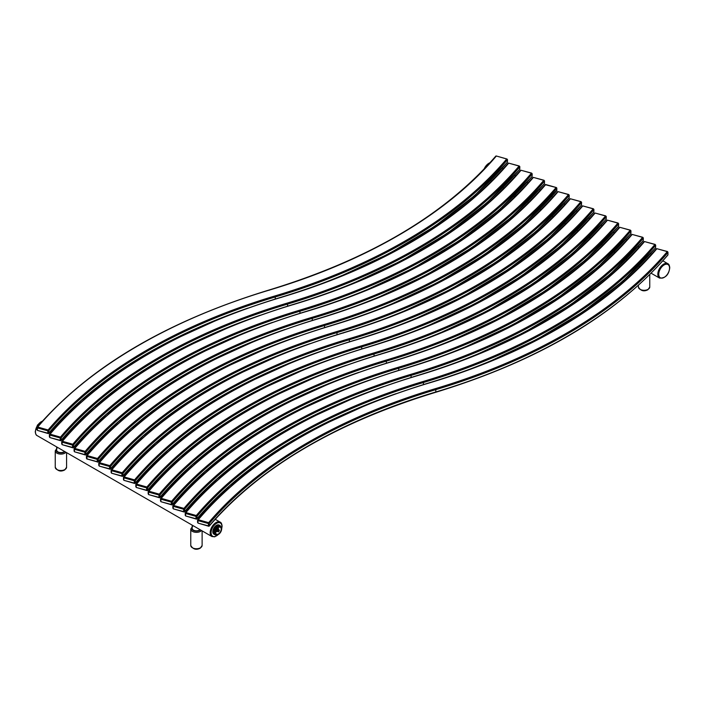 <?xml version="1.0" encoding="UTF-8"?>
<svg xmlns="http://www.w3.org/2000/svg" width="705" height="705" viewBox="0 0 705 705"><rect width="100%" height="100%" fill="white"/><g stroke="black" fill="none" stroke-linecap="round" stroke-linejoin="round"><path stroke-width="1.06" d="M200.035 529.675A4.256 2.459 0 0 1 199.453 530.098A4.256 2.459 180 0 1 194.809 530.627A4.256 2.459 180 0 1 192.183 528.353L192.183 525.137M56.656 446.891L56.656 450.107A4.256 2.459 180 0 0 59.282 452.381A4.256 2.459 180 0 0 63.926 451.852A4.256 2.459 0 0 0 64.508 451.429M218.356 534.496L216.444 535.218A5.243 3.023 -60 0 1 215.792 535.165L214.276 533.006A5.243 3.023 -60 0 1 214.258 532.583A5.243 3.023 -60 0 1 214.276 532.134L215.792 528.23A5.243 3.023 -60 0 1 216.444 527.41L219.475 525.666A5.243 3.023 -60 0 1 220.127 525.718L221.643 527.878A5.243 3.023 -60 0 1 221.661 528.301L221.661 528.838A4.583 2.644 -60 0 1 218.418 534.452A4.583 2.644 -60 0 1 215.184 532.583A4.583 2.644 -60 0 1 218.418 526.97A4.583 2.644 -60 0 1 221.661 528.838M215.14 532.583L214.479 532.583L215.14 532.583M214.276 532.134L213.536 531.702A5.243 3.023 -60 0 1 215.051 527.798L215.792 528.23M216.444 527.41L215.704 526.987A5.243 3.023 -60 0 1 218.735 525.234L219.475 525.666M220.127 525.718L219.387 525.296A5.243 3.023 -60 0 1 219.837 525.481A5.243 3.023 -60 0 1 220.462 526.08M215.792 535.165L215.051 534.734A5.243 3.023 -60 0 1 214.602 534.549L213.888 534.143A5.243 3.023 120 0 1 212.804 531.746A5.243 3.023 -60 0 1 215.087 526.468A5.243 3.023 -60 0 1 219.132 525.066L219.837 525.481M214.602 534.549A5.243 3.023 -60 0 1 213.536 532.575L214.276 533.006M215.051 534.734L213.536 532.575M213.536 531.702L215.051 527.798M215.704 526.987L218.735 525.234M215.642 532.31A3.93 2.265 120 0 0 218.418 533.914A3.93 2.265 120 0 0 221.203 529.102A3.93 2.265 -60 0 0 218.136 527.684A3.93 2.265 -60 0 0 215.659 531.975A3.93 2.265 -60 0 0 215.642 532.31M215.809 531.138A1.965 1.137 120 0 0 217.519 531.314M218.497 529.631A1.965 1.137 120 0 0 218.541 529.173A1.965 1.137 -60 0 0 217.484 528.23M217.554 531.015L216.673 530.821A0.969 0.564 -60 0 1 217.642 529.138L216.805 530.9L217.29 531.182A0.969 0.564 -60 0 1 217.29 531.173L219.378 530.46L218.541 531.905L217.713 531.42M217.14 531.094L219.378 530.142L217.774 529.217M217.713 531.103L218.541 529.658M657.827 274.28A8.293 4.785 120 0 0 659.545 278.078C665.405 278.308 668.807 274.871 669.75 267.768C669.503 265.406 668.869 264.058 667.838 263.705A8.293 4.785 120 0 0 661.449 265.926A8.293 4.785 120 0 0 657.827 274.28M484.035 169.156A8.293 4.785 -60 0 1 489.993 162.74M669.556 268.041A7.64 4.415 120 0 0 664.154 264.921A7.64 4.415 120 0 0 658.752 274.28A7.64 4.415 120 0 0 664.154 277.4A7.64 4.415 120 0 0 669.556 268.041M648.098 289.341A5.675 3.278 0 0 0 649.763 287.023L647.921 289.737C643.876 291.817 640.704 290.909 638.413 287.023A5.675 3.278 180 0 0 641.92 290.046A5.675 3.278 180 0 0 648.098 289.341M192.606 526.353L190.764 529.067A5.675 3.278 180 0 0 194.272 532.099A5.675 3.278 180 0 0 200.458 531.385A5.675 3.278 0 0 0 201.524 530.53M192.183 527.076A4.803 2.776 180 0 0 193.602 530.592A4.803 2.776 180 0 0 199.832 530.319A4.803 2.776 0 0 0 200.431 529.904M202.115 530.874L202.115 545.467A5.675 3.278 0 0 1 200.458 547.785A5.675 3.278 180 0 1 194.272 548.499A5.675 3.278 180 0 1 190.764 545.467L190.764 529.067M221.661 529.05L222.101 526.221C221.863 523.859 221.22 522.502 220.189 522.149A8.293 4.785 120 0 0 213.8 524.379A8.293 4.785 120 0 0 210.178 532.724A8.293 4.785 120 0 0 211.897 536.523L37.162 435.637A8.293 4.785 -60 0 1 35.444 431.839A8.293 4.785 -60 0 1 42.353 421.185M56.656 448.829A4.803 2.776 180 0 0 58.066 452.346A4.803 2.776 180 0 0 64.305 452.072A4.803 2.776 0 0 0 64.904 451.658M57.079 448.107L55.237 450.821A5.675 3.278 180 0 0 58.735 453.853A5.675 3.278 180 0 0 64.922 453.139A5.675 3.278 0 0 0 65.988 452.284M66.587 452.628L66.587 467.221A5.675 3.278 0 0 1 64.922 469.539A5.675 3.278 180 0 1 58.735 470.253A5.675 3.278 180 0 1 55.237 467.221L55.237 450.821M221.661 528.494A7.64 4.415 120 0 0 221.908 526.485A7.64 4.415 120 0 0 216.506 523.366A7.64 4.415 120 0 0 211.103 532.724A7.64 4.415 120 0 0 218.136 534.619M86.83 458.929L97.219 461.863L97.219 459.369L86.83 456.435L87.112 459.122M97.219 461.863L97.51 462.057A0.767 0.564 -139.7 0 0 98.092 461.925L98.092 461.925A0.767 0.564 -139.7 0 0 98.198 461.625A517.373 298.7 180 0 1 297.29 336.62M86.83 456.435L87.112 455.553A0.767 0.564 -139.7 0 0 86.53 455.686L86.53 455.686A0.767 0.564 -139.7 0 0 86.433 455.985L86.433 458.303M86.733 456.496L86.53 455.686C138.559 395.567 215.959 349.821 318.748 318.44L318.96 318.545A518.131 299.14 0 0 0 545.749 184.525L556.139 187.468A0.767 0.564 40.3 0 1 556.827 188.279L556.827 190.597A0.767 0.564 40.3 0 1 556.439 191.055M86.733 458.805L98.092 461.925L130.839 428.834L170.645 398.413L216.849 371.165L268.711 347.521M47.825 433.346L47.825 430.852L37.435 427.909L37.435 430.411L48.107 433.54A0.767 0.564 -139.7 0 0 48.795 433.108A517.373 298.7 180 0 1 247.896 308.103M37.435 430.411L48.698 433.408L81.445 400.317L121.251 369.896L167.455 342.648L219.317 319.004M519.382 166.213L519.091 166.072A0.767 0.564 40.3 0 1 519.779 166.891L519.779 169.209A0.767 0.564 40.3 0 1 519.391 169.658M519.611 166.433L519.779 166.891A530.468 306.261 0 0 1 287.596 304.102L287.596 306.146M519.779 168.874L519.779 169.209A530.468 306.261 0 0 1 321.41 295.369M60.172 440.475L60.172 437.981L49.782 435.038L49.782 437.541L60.463 440.669A0.767 0.564 -139.7 0 0 61.15 440.237A517.373 298.7 180 0 1 260.242 315.232M49.782 437.541L61.044 440.537L93.791 407.446L133.597 377.025L179.801 349.777L231.663 326.133M60.269 440.413L61.15 440.237L61.15 437.92A517.373 298.7 180 0 1 287.596 304.102L287.243 303.088A529.702 305.82 0 0 0 519.091 166.072L508.702 163.137A0.767 0.564 40.3 0 0 508.12 163.269L508.702 163.137A518.131 299.14 0 0 1 281.921 297.157A529.702 305.82 180 0 0 50.073 434.165A0.767 0.564 -139.7 0 0 49.482 434.298L49.482 434.298A0.767 0.564 -139.7 0 0 49.385 434.597L49.385 436.915M49.782 435.038L50.073 434.165L60.463 437.109A518.131 299.14 180 0 1 287.243 303.088M49.685 435.1L49.482 434.298C101.511 374.179 178.92 328.433 281.7 297.052L281.921 297.157M508.014 163.569A0.767 0.564 40.3 0 1 508.12 163.269C457.474 221.811 382.004 266.411 281.7 297.052L281.568 297.387M508.984 163.216L519.268 165.983L519.849 166.724L519.673 169.508L486.917 202.732L447.261 233.32L401.339 260.824L349.847 284.802M60.269 438.096L61.15 437.92A0.767 0.564 -139.7 0 0 60.463 437.109L60.172 437.981M667.564 251.764L667.283 251.632A0.767 0.564 40.3 0 1 667.97 252.452L667.97 254.769A0.767 0.564 40.3 0 1 667.864 255.069L667.97 254.769A530.468 306.261 0 0 1 435.787 391.971L435.434 392.209M667.802 251.993L667.97 252.452A530.468 306.261 0 0 1 435.787 389.654L435.787 391.971A517.373 298.7 180 0 0 209.332 525.798L209.332 523.48A517.373 298.7 180 0 1 435.787 389.654L435.434 388.64A529.702 305.82 0 0 0 667.283 251.632L656.893 248.698A0.767 0.564 40.3 0 0 656.302 248.821L656.893 248.698A518.131 299.14 0 0 1 430.103 382.709A529.702 305.82 180 0 0 198.255 519.726A0.767 0.564 -139.7 0 0 197.673 519.849L197.673 519.849A0.767 0.564 -139.7 0 0 197.567 520.149L197.567 522.467M667.97 254.435L667.459 251.535L657.166 248.777M208.645 526.221A0.767 0.564 -139.7 0 0 209.226 526.097L209.226 526.097A0.767 0.564 -139.7 0 0 209.332 525.798L208.46 525.965L208.363 523.533L197.964 520.598L197.964 523.092L208.645 526.221M197.964 520.598L198.255 519.726L208.645 522.661A518.131 299.14 180 0 1 435.434 388.64M197.867 520.66L197.673 519.849C249.702 459.73 327.102 413.985 429.883 382.603L430.103 382.709M197.964 523.092L209.226 526.097C259.872 467.547 335.351 422.956 435.655 392.315C538.435 360.934 615.835 315.188 667.864 255.069M656.205 249.121A0.767 0.564 40.3 0 1 656.302 248.821C605.665 307.371 530.186 351.962 429.883 382.603L429.759 382.815M208.46 523.648L209.332 523.48A0.767 0.564 -139.7 0 0 208.645 522.661L208.363 523.533M655.218 244.635L654.927 244.503A0.767 0.564 40.3 0 1 655.615 245.322L655.615 247.64A0.767 0.564 40.3 0 1 655.518 247.94L622.753 281.154L583.105 311.751L537.175 339.246L485.683 363.225M655.447 244.864L655.615 245.322A530.468 306.261 0 0 1 423.432 382.524L423.432 384.569M655.615 247.305L655.615 247.64A530.468 306.261 0 0 1 457.254 373.791M196.008 518.898L196.008 516.404L185.618 513.469L185.618 515.963L196.298 519.091A0.767 0.564 -139.7 0 0 196.986 518.668A517.373 298.7 180 0 1 396.078 393.654M185.618 515.963L196.88 518.968L229.636 485.877L269.433 455.448L315.646 428.199L367.499 404.564M196.105 518.836L196.986 518.668L196.986 516.351A517.373 298.7 180 0 1 423.432 382.524L423.079 381.511A529.702 305.82 0 0 0 654.927 244.503L644.537 241.568A0.767 0.564 40.3 0 0 643.956 241.692L644.537 241.568A518.131 299.14 0 0 1 417.757 375.58A529.702 305.82 180 0 0 185.909 512.597A0.767 0.564 -139.7 0 0 185.327 512.72L185.327 512.72A0.767 0.564 -139.7 0 0 185.221 513.02L185.221 515.337M185.618 513.469L185.909 512.597L196.298 515.531A518.131 299.14 180 0 1 423.079 381.511M185.521 513.531L185.327 512.72C237.347 452.601 314.756 406.856 417.536 375.474L417.757 375.58M643.85 241.991A0.767 0.564 40.3 0 1 643.956 241.692C593.31 300.242 517.84 344.833 417.536 375.474L417.413 375.686M644.819 241.639L655.112 244.406L655.685 245.155L655.518 247.94M196.105 516.518L196.986 516.351A0.767 0.564 -139.7 0 0 196.298 515.531L196.008 516.404M642.872 237.506L642.581 237.374A0.767 0.564 40.3 0 1 643.268 238.193L643.268 240.502A0.767 0.564 40.3 0 1 643.163 240.81L610.407 274.025L570.75 304.622L524.828 332.117L473.337 356.095M643.101 237.735L643.268 238.193A530.468 306.261 0 0 1 411.086 375.395L411.086 377.439M643.268 240.176L643.268 240.502A530.468 306.261 0 0 1 444.899 366.662M183.661 511.768L183.661 509.274L173.271 506.34L173.271 508.834L183.952 511.962A0.767 0.564 -139.7 0 0 184.639 511.539A517.373 298.7 180 0 1 383.731 386.525M173.271 508.834L184.534 511.839L217.281 478.748L257.087 448.318L303.291 421.07L355.153 397.435M183.758 511.707L184.639 511.539L184.639 509.221A517.373 298.7 180 0 1 411.086 375.395L410.733 374.381A529.702 305.82 0 0 0 642.581 237.374L632.191 234.43A0.767 0.564 40.3 0 0 631.61 234.562L632.191 234.43A518.131 299.14 0 0 1 405.41 368.451A529.702 305.82 180 0 0 173.562 505.467A0.767 0.564 -139.7 0 0 172.972 505.591L172.972 505.591A0.767 0.564 -139.7 0 0 172.875 505.89L172.875 508.208M173.271 506.34L173.562 505.467L183.952 508.402A518.131 299.14 180 0 1 410.733 374.381M173.174 506.401L172.972 505.591C225.001 445.472 302.41 399.726 405.19 368.345L405.41 368.451M631.504 234.862A0.767 0.564 40.3 0 1 631.61 234.562C580.964 293.113 505.494 337.704 405.19 368.345L405.067 368.556M632.473 234.509L642.757 237.277L643.339 238.026L643.163 240.81M183.758 509.389L184.639 509.221A0.767 0.564 -139.7 0 0 183.952 508.402L183.661 509.274M630.517 230.376L630.235 230.244A0.767 0.564 40.3 0 1 630.922 231.064L630.922 233.373A0.767 0.564 40.3 0 1 630.534 233.831M630.755 230.606L630.922 231.064A530.468 306.261 0 0 1 398.739 368.266L398.739 370.31M630.922 233.047L630.922 233.373A530.468 306.261 0 0 1 432.553 359.532M171.315 504.639L171.315 502.145L160.925 499.211L160.925 501.704L171.597 504.833A0.767 0.564 -139.7 0 0 172.284 504.41A517.373 298.7 180 0 1 371.385 379.396M160.925 501.704L172.187 504.709L204.935 471.619L244.741 441.189L290.945 413.941L342.797 390.306M171.412 504.577L172.284 504.41L172.284 502.092A517.373 298.7 180 0 1 398.739 368.266L398.387 367.252A529.702 305.82 0 0 0 630.235 230.244L619.845 227.301A0.767 0.564 40.3 0 0 619.254 227.433L619.845 227.301A518.131 299.14 0 0 1 393.055 361.321A529.702 305.82 180 0 0 161.207 498.338A0.767 0.564 -139.7 0 0 160.625 498.461L160.625 498.461A0.767 0.564 -139.7 0 0 160.52 498.761L160.52 501.079M160.925 499.211L161.207 498.338L171.597 501.273A518.131 299.14 180 0 1 398.387 367.252M160.819 499.272L160.625 498.461C212.654 438.343 290.055 392.597 392.835 361.216L393.055 361.321M619.157 227.733A0.767 0.564 40.3 0 1 619.254 227.433C568.618 285.983 493.139 330.575 392.835 361.216L392.711 361.427M620.118 227.38L630.411 230.147L630.984 230.896L630.816 233.681L598.051 266.895L558.404 297.492L512.473 324.987L460.991 348.966M171.412 502.26L172.284 502.092A0.767 0.564 -139.7 0 0 171.597 501.273L171.315 502.145M618.17 223.247L617.888 223.115A0.767 0.564 40.3 0 1 618.567 223.926L618.567 226.243A0.767 0.564 40.3 0 1 618.188 226.702M618.4 223.476L618.567 223.926A530.468 306.261 0 0 1 386.384 361.136L386.384 363.181M618.567 225.917L618.567 226.243A530.468 306.261 0 0 1 420.206 352.403M158.96 497.51L158.96 495.016L148.57 492.081L148.57 494.575L159.251 497.704A0.767 0.564 -139.7 0 0 159.938 497.272A517.373 298.7 180 0 1 359.03 372.266M148.57 494.575L159.832 497.58L192.588 464.489L232.386 434.06L278.598 406.811L330.451 383.176M159.066 497.448L159.938 497.272L159.938 494.963A517.373 298.7 180 0 1 386.384 361.136L386.04 360.123A529.702 305.82 0 0 0 617.888 223.115L607.49 220.172A0.767 0.564 40.3 0 0 606.908 220.304L607.49 220.172A518.131 299.14 0 0 1 380.709 354.192A529.702 305.82 180 0 0 148.861 491.2A0.767 0.564 -139.7 0 0 148.279 491.332L148.279 491.332A0.767 0.564 -139.7 0 0 148.173 491.632L148.173 493.949M148.57 492.081L148.861 491.2L159.251 494.143A518.131 299.14 180 0 1 386.04 360.123M148.473 492.143L148.279 491.332C200.308 431.213 277.708 385.468 380.488 354.086L380.709 354.192M606.802 220.603A0.767 0.564 40.3 0 1 606.908 220.304C556.263 278.845 480.792 323.445 380.488 354.086L380.356 354.43M607.772 220.251L618.065 223.018L618.637 223.767L618.47 226.543L585.705 259.766L546.058 290.363L500.127 317.858L448.644 341.837M159.066 495.13L159.938 494.963A0.767 0.564 -139.7 0 0 159.251 494.143L158.96 495.016M605.824 216.118L605.533 215.986A0.767 0.564 40.3 0 1 606.221 216.796L606.221 219.114A0.767 0.564 40.3 0 1 605.842 219.572M606.053 216.347L606.221 216.796A530.468 306.261 0 0 1 374.038 354.007L374.038 356.051M606.221 218.788L606.221 219.114A530.468 306.261 0 0 1 407.851 345.274M146.614 490.38L146.614 487.886L136.224 484.952L136.224 487.446L146.904 490.574A0.767 0.564 -139.7 0 0 147.592 490.142A517.373 298.7 180 0 1 346.684 365.137M136.224 487.446L147.486 490.451L180.233 457.36L220.039 426.93L266.243 399.682L318.105 376.047M146.71 490.319L147.592 490.142L147.592 487.834A517.373 298.7 180 0 1 374.038 354.007L373.685 352.993A529.702 305.82 0 0 0 605.533 215.986L595.143 213.042A0.767 0.564 40.3 0 0 594.562 213.174L595.143 213.042A518.131 299.14 0 0 1 368.363 347.063A529.702 305.82 180 0 0 136.514 484.071A0.767 0.564 -139.7 0 0 135.933 484.203L135.933 484.203A0.767 0.564 -139.7 0 0 135.827 484.502L135.827 486.82M136.224 484.952L136.514 484.071L146.904 487.014A518.131 299.14 180 0 1 373.685 352.993M136.127 485.014L135.933 484.203C187.953 424.084 265.362 378.338 368.142 346.957L368.363 347.063M594.456 213.474A0.767 0.564 40.3 0 1 594.562 213.174C543.916 271.716 468.446 316.316 368.142 346.957L368.01 347.292M595.425 213.121L605.71 215.889L606.291 216.638L606.115 219.414L573.359 252.637L533.703 283.234L487.781 310.729L436.289 334.708M146.71 488.001L147.592 487.834A0.767 0.564 -139.7 0 0 146.904 487.014L146.614 487.886M593.469 208.988L593.187 208.856A0.767 0.564 40.3 0 1 593.874 209.667L593.874 211.985A0.767 0.564 40.3 0 1 593.487 212.443M593.707 209.218L593.874 209.667A530.468 306.261 0 0 1 361.691 346.878L361.691 348.922M593.874 211.659L593.874 211.985A530.468 306.261 0 0 1 395.505 338.144M134.267 483.251L134.267 480.757L123.877 477.823L123.877 480.316L134.558 483.445A0.767 0.564 -139.7 0 0 135.237 483.013A517.373 298.7 180 0 1 334.337 358.008M123.877 480.316L135.14 483.313L167.887 450.231L207.693 419.801L253.897 392.553L305.758 368.909M134.364 483.189L135.237 483.013L135.237 480.695A517.373 298.7 180 0 1 361.691 346.878L361.339 345.864A529.702 305.82 0 0 0 593.187 208.856L582.797 205.913A0.767 0.564 40.3 0 0 582.215 206.045L582.797 205.913A518.131 299.14 0 0 1 356.007 339.933A529.702 305.82 180 0 0 124.159 476.941A0.767 0.564 -139.7 0 0 123.578 477.074L123.578 477.074A0.767 0.564 -139.7 0 0 123.472 477.373L123.472 479.691M123.877 477.823L124.159 476.941L134.558 479.885A518.131 299.14 180 0 1 361.339 345.864M123.78 477.884L123.578 477.074C175.607 416.955 253.007 371.209 355.796 339.828L356.007 339.933M582.11 206.345A0.767 0.564 40.3 0 1 582.215 206.045C531.57 264.587 456.091 309.187 355.796 339.828L355.664 340.039M583.07 205.992L593.363 208.759L593.936 209.508L593.769 212.284L561.013 245.507L521.356 276.096L475.434 303.599L423.943 327.578M134.364 480.872L135.237 480.695A0.767 0.564 -139.7 0 0 134.558 479.885L134.267 480.757M581.123 201.859L580.841 201.727A0.767 0.564 40.3 0 1 581.528 202.538L581.528 204.855A0.767 0.564 40.3 0 1 581.14 205.314M581.352 202.088L581.528 202.538A530.468 306.261 0 0 1 349.345 339.748L349.345 341.793M581.528 204.529L581.528 204.855A530.468 306.261 0 0 1 383.159 331.015M121.921 476.122L121.921 473.628L111.522 470.693L111.522 473.187L122.203 476.316A0.767 0.564 -139.7 0 0 122.89 475.884A517.373 298.7 180 0 1 321.982 350.879M111.522 473.187L122.785 476.183L155.541 443.101L195.338 412.672L241.551 385.423L293.403 361.78M122.018 476.06L122.89 475.884L122.89 473.566A517.373 298.7 180 0 1 349.345 339.748L348.993 338.735A529.702 305.82 0 0 0 580.841 201.727L570.442 198.784A0.767 0.564 40.3 0 0 569.86 198.916L570.442 198.784A518.131 299.14 0 0 1 343.661 332.804A529.702 305.82 180 0 0 111.813 469.812A0.767 0.564 -139.7 0 0 111.231 469.944L111.231 469.944A0.767 0.564 -139.7 0 0 111.126 470.244L111.126 472.562M111.522 470.693L111.813 469.812L122.203 472.755A518.131 299.14 180 0 1 348.993 338.735M111.425 470.755L111.231 469.944C163.26 409.825 240.661 364.08 343.441 332.698L343.661 332.804M569.763 199.215A0.767 0.564 40.3 0 1 569.86 198.916C519.215 257.457 443.745 302.057 343.441 332.698L343.309 333.033M570.724 198.863L581.017 201.63L581.59 202.379L581.422 205.155L548.657 238.378L509.01 268.966L463.079 296.47L411.597 320.449M122.018 473.742L122.89 473.566A0.767 0.564 -139.7 0 0 122.203 472.755L121.921 473.628M568.776 194.73L568.486 194.598A0.767 0.564 40.3 0 1 569.173 195.408L569.173 197.726A0.767 0.564 40.3 0 1 568.794 198.184M569.005 194.959L569.173 195.408A530.468 306.261 0 0 1 336.99 332.619L336.99 334.663M569.173 197.4L569.173 197.726A530.468 306.261 0 0 1 370.812 323.886M109.566 468.992L109.566 466.498L99.176 463.564L99.176 466.058L109.857 469.186A0.767 0.564 -139.7 0 0 110.544 468.754A517.373 298.7 180 0 1 309.636 343.749M99.176 466.058L110.438 469.054L143.185 435.963L182.992 405.542L229.204 378.294L281.057 354.65M109.663 468.931L110.544 468.754L110.544 466.437A517.373 298.7 180 0 1 336.99 332.619L336.637 331.606A529.702 305.82 0 0 0 568.486 194.598L558.096 191.654A0.767 0.564 40.3 0 0 557.514 191.786L558.096 191.654A518.131 299.14 0 0 1 331.315 325.675A529.702 305.82 180 0 0 99.467 462.683A0.767 0.564 -139.7 0 0 98.885 462.815L98.885 462.815A0.767 0.564 -139.7 0 0 98.779 463.114L98.779 465.432M99.176 463.564L99.467 462.683L109.857 465.626A518.131 299.14 180 0 1 336.637 331.606M99.079 463.626L98.885 462.815C150.905 402.696 228.314 356.95 331.094 325.569L331.315 325.675M557.408 192.086A0.767 0.564 40.3 0 1 557.514 191.786C506.869 250.328 431.398 294.928 331.094 325.569L330.962 325.904M558.378 191.734L568.671 194.501L569.243 195.25L569.067 198.026L536.311 231.249L496.655 261.837L450.733 289.341L399.242 313.32M109.663 466.613L110.544 466.437A0.767 0.564 -139.7 0 0 109.857 465.626L109.566 466.498M97.316 461.801L98.198 461.625L98.198 459.308A0.767 0.564 -139.7 0 0 97.51 458.497L87.112 455.553A529.702 305.82 180 0 1 318.96 318.545M97.316 459.484L98.198 459.308A517.373 298.7 180 0 1 324.644 325.49A530.468 306.261 0 0 0 556.827 188.279L556.827 190.597A530.468 306.261 0 0 1 358.457 316.757M97.219 459.369L97.51 458.497A518.131 299.14 180 0 1 324.291 324.476A529.702 305.82 0 0 0 556.139 187.468L556.659 187.83M546.031 184.604L545.749 184.525A0.767 0.564 40.3 0 0 545.168 184.657L556.43 187.6M556.827 190.271L523.965 224.119L484.309 254.708L438.387 282.212L386.895 306.19M545.062 184.957A0.767 0.564 40.3 0 1 545.168 184.657C494.522 243.199 419.052 287.799 318.748 318.44L318.625 318.651M324.291 324.476L324.644 327.534M544.075 180.471L543.793 180.339A0.767 0.564 40.3 0 1 544.48 181.15L544.48 183.467A0.767 0.564 40.3 0 1 544.093 183.917M544.313 180.7L544.48 181.15A530.468 306.261 0 0 1 312.297 318.36L312.297 320.405M544.48 183.141L544.48 183.467A530.468 306.261 0 0 1 346.111 309.627M84.873 454.734L84.873 452.24L74.483 449.305L74.483 451.799L85.155 454.928A0.767 0.564 -139.7 0 0 85.843 454.496A517.373 298.7 180 0 1 284.943 329.491M74.483 451.799L85.746 454.796L118.493 421.705L158.299 391.284L204.503 364.036L256.356 340.392M84.97 454.672L85.843 454.496L85.843 452.178A517.373 298.7 180 0 1 312.297 318.36L311.945 317.347A529.702 305.82 0 0 0 543.793 180.339L533.403 177.396A0.767 0.564 40.3 0 0 532.813 177.528L533.403 177.396A518.131 299.14 0 0 1 306.613 311.416A529.702 305.82 180 0 0 74.765 448.424A0.767 0.564 -139.7 0 0 74.184 448.556L74.184 448.556A0.767 0.564 -139.7 0 0 74.078 448.856L74.078 451.174M74.483 449.305L74.765 448.424L85.155 451.367A518.131 299.14 180 0 1 311.945 317.347M74.377 449.358L74.184 448.556C126.213 388.437 203.613 342.692 306.393 311.31L306.613 311.416M532.716 177.827A0.767 0.564 40.3 0 1 532.813 177.528C482.176 236.069 406.697 280.669 306.393 311.31L306.27 311.522M533.676 177.475L543.969 180.242L544.542 180.982L544.375 183.767L511.61 216.99L471.962 247.578L426.031 275.082L374.549 299.061M84.97 452.354L85.843 452.178A0.767 0.564 -139.7 0 0 85.155 451.367L84.873 452.24M531.729 173.342L531.438 173.201A0.767 0.564 40.3 0 1 532.125 174.02L532.125 176.338A0.767 0.564 40.3 0 1 531.746 176.788M531.958 173.571L532.125 174.02A530.468 306.261 0 0 1 299.942 311.231L299.942 313.276M532.125 176.003L532.125 176.338A530.468 306.261 0 0 1 333.765 302.498M72.518 447.605L72.518 445.111L62.128 442.167L62.128 444.67L72.809 447.798A0.767 0.564 -139.7 0 0 73.496 447.367A517.373 298.7 180 0 1 272.588 322.361M62.128 444.67L73.391 447.666L106.147 414.575L145.944 384.154L192.157 356.906L244.009 333.262M72.624 447.543L73.496 447.367L73.496 445.049A517.373 298.7 180 0 1 299.942 311.231L299.59 310.218A529.702 305.82 0 0 0 531.438 173.201L521.048 170.266A0.767 0.564 40.3 0 0 520.466 170.399L521.048 170.266A518.131 299.14 0 0 1 294.267 304.287A529.702 305.82 180 0 0 62.419 441.295A0.767 0.564 -139.7 0 0 61.837 441.427L61.837 441.427A0.767 0.564 -139.7 0 0 61.732 441.727L61.732 444.044M62.128 442.167L62.419 441.295L72.809 444.238A518.131 299.14 180 0 1 299.59 310.218M62.031 442.229L61.837 441.427C113.857 381.308 191.266 335.562 294.047 304.181L294.267 304.287M520.361 170.698A0.767 0.564 40.3 0 1 520.466 170.399C469.821 228.94 394.351 273.54 294.047 304.181L293.914 304.516M521.33 170.346L531.623 173.113L532.196 173.853L532.028 176.638L499.263 209.861L459.616 240.449L413.685 267.953L362.203 291.932M72.624 445.225L73.496 445.049A0.767 0.564 -139.7 0 0 72.809 444.238L72.518 445.111M309.063 288.239A530.468 306.261 0 0 0 507.433 162.079A0.767 0.564 40.3 0 1 507.045 162.529M47.922 430.966L48.795 430.79A0.767 0.564 -139.7 0 0 48.107 429.971A518.131 299.14 180 0 1 274.897 295.959L275.25 296.972A530.468 306.261 0 0 0 507.433 159.762L507.327 162.379L474.562 195.602L434.914 226.19L388.993 253.694L337.501 277.673M47.922 433.284L48.795 433.108L48.795 430.79A517.373 298.7 180 0 1 275.25 296.972L275.25 299.017M507.265 159.304L507.433 159.762A0.767 0.564 40.3 0 0 506.745 158.942L507.494 159.594L507.433 161.745M507.027 159.083L496.355 156.008L506.745 158.942A529.702 305.82 0 0 1 274.897 295.959M47.825 430.852L48.107 429.971L37.717 427.036A0.767 0.564 -139.7 0 0 37.136 427.168L37.136 427.168A0.767 0.564 -139.7 0 0 37.03 427.468L37.03 429.786M37.435 427.909L37.717 427.036A529.702 305.82 180 0 1 269.566 290.028A518.131 299.14 0 0 0 496.355 156.008A0.767 0.564 40.3 0 0 495.774 156.14L496.628 156.087M37.339 427.97L37.136 427.168C89.165 367.049 166.565 321.304 269.345 289.922L269.566 290.028M495.668 156.44A0.767 0.564 40.3 0 1 495.774 156.14C445.128 214.681 369.649 259.273 269.345 289.922L269.213 290.257M490.601 180.533L491.641 181.141M502.956 187.662L503.996 188.27M515.302 194.8L516.342 195.4M527.648 201.93L528.688 202.529M539.995 209.059L541.035 209.658M552.35 216.188L553.39 216.787M564.696 223.318L565.736 223.917M577.042 230.447L578.082 231.046M589.398 237.576L590.438 238.175M601.744 244.706L602.784 245.305M614.09 251.835L615.13 252.434M626.437 258.964L627.485 259.563M638.792 266.093L639.832 266.693M651.138 273.223L659.545 278.078M514.236 195.858L514.236 197.488M502.885 206.627L502.885 208.125M483.551 169.667L490.169 162.547M502.312 168.143L503.352 168.742M514.659 175.272L515.707 175.871M527.014 182.401L528.054 183M539.36 189.53L540.4 190.13M551.707 196.66L552.755 197.259M564.062 203.789L565.102 204.388M576.408 210.918L577.448 211.518M588.754 218.048L589.794 218.647M601.101 225.177L602.149 225.776M613.456 232.306L614.496 232.906M625.802 239.436L626.842 240.035M638.148 246.565L639.197 247.164M650.503 253.694L651.543 254.293M662.85 260.824L667.838 263.705M649.763 274.589L649.763 287.023M638.413 285.331L638.413 287.023M202.115 545.467L200.273 548.182C196.228 550.261 193.055 549.354 190.764 545.467M66.587 467.221L64.745 469.935C60.7 472.015 57.528 471.107 55.237 467.221M211.897 536.523L214.734 536.822L218.603 534.346M54.664 426.587L55.713 427.195M67.019 433.716L68.059 434.324M79.365 440.845L80.405 441.453M91.712 447.975L92.76 448.583M104.067 455.104L105.107 455.712M116.413 462.233L117.453 462.841M128.759 469.363L129.808 469.971M141.106 476.492L142.154 477.1M153.461 483.621L154.501 484.229M165.807 490.75L166.847 491.359M178.153 497.889L179.202 498.488M190.509 505.018L191.549 505.617M202.855 512.147L203.895 512.746M215.201 519.277L220.189 522.149M37.162 435.637C36.122 435.285 35.488 433.927 35.25 431.575L37.48 425.027L42.52 420.991"/></g></svg>
